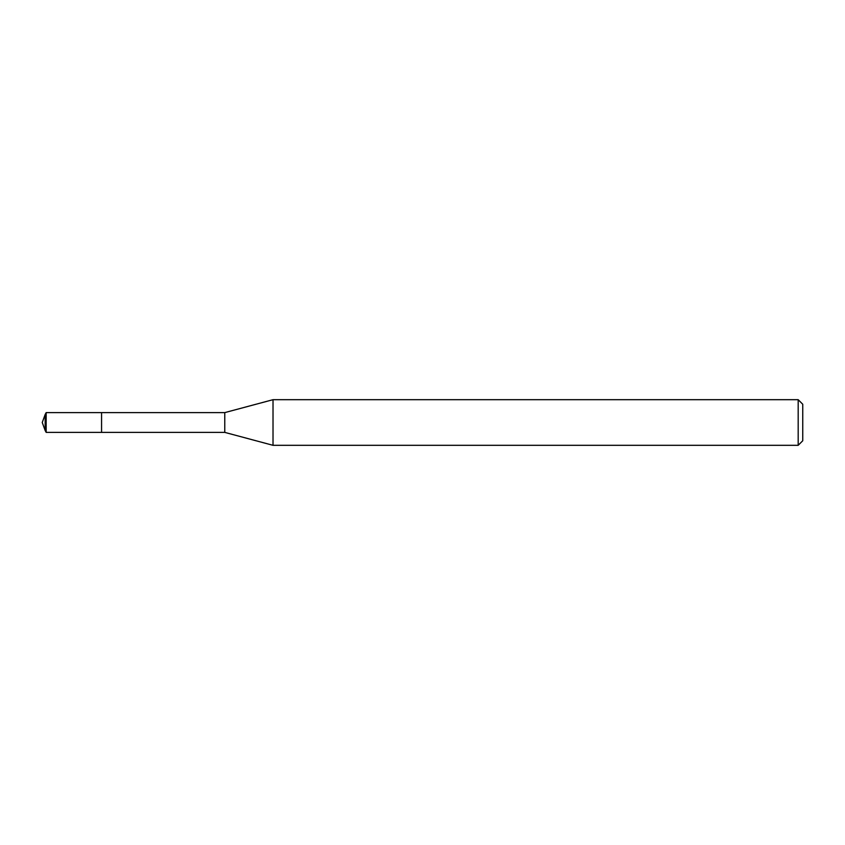 <?xml version="1.0" encoding="UTF-8"?>
<svg xmlns="http://www.w3.org/2000/svg" width="845" height="845" viewBox="0 0 845 845"><rect width="100%" height="100%" fill="white"/><g stroke="black" fill="none" stroke-linecap="round" stroke-linejoin="round"><path stroke-width="1.27" d="M273.019 399.685L273.019 445.315L798.187 445.315L798.187 399.685L273.019 399.685L224.77 412.613L46.169 412.613L46.169 432.386L45.155 430.485L45.155 414.515L46.169 412.613M798.187 399.685L802.75 404.248L802.75 440.752L798.187 445.315M46.169 432.386L101.569 432.386L101.569 412.613L101.569 432.386L224.77 432.386L224.77 412.613M224.77 432.386L273.019 445.315M45.155 414.515L42.25 422.5L45.155 430.485"/></g></svg>
